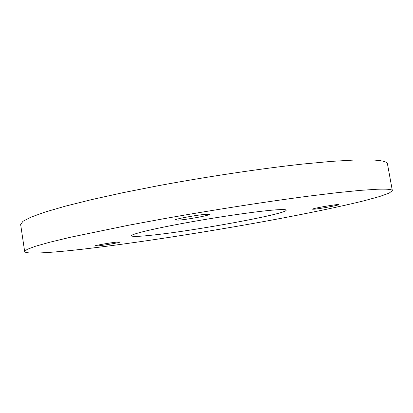 <?xml version="1.0" encoding="UTF-8"?>
<svg xmlns="http://www.w3.org/2000/svg" width="413" height="413" viewBox="0 0 413 413"><rect width="100%" height="100%" fill="white"/><g stroke="black" fill="none" stroke-linecap="round" stroke-linejoin="round"><path stroke-width="0.62" d="M149.821 235.395C191.611 231.332 287.02 213.98 286.183 210.176C286.07 209.468 282.43 209.376 275.28 209.897C258.466 211.131 220.155 216.608 186.557 222.705C152.893 228.802 130.869 234.197 131.458 235.787C132.036 236.716 138.159 236.587 149.821 235.395M313.988 209.215C319.579 208.828 339.491 205.163 338.846 204.621L337.498 204.58C332.124 204.905 311.593 208.689 312.476 209.184L313.988 209.215M178.695 220.119C187.781 219.463 210.129 215.318 209.355 214.409L206.102 214.301C197.306 214.863 173.976 219.189 175.06 220.041L178.695 220.119M98.258 245.874C105.625 245.095 120.854 242.39 120.328 241.946L116.956 242.075C109.724 242.813 93.973 245.611 94.644 246.034L98.258 245.874M376.785 189.268L360.069 190.388L337.251 192.664L308.795 196.113C266.674 201.627 213.242 209.933 163.496 218.776L128.082 225.333L70.143 237.315L49.627 242.261L35.312 246.308L27.113 249.395L24.661 251.517C25.265 254.372 48.961 252.988 81.062 249.369C134.251 243.303 206.975 232.013 270.887 220.248C307.226 213.495 340.451 206.629 364.323 200.703L379.361 196.598L389.092 193.17L392.35 190.646C392.257 189.345 387.069 188.886 376.785 189.268M392.35 190.646L387.446 163.796C387.203 161.674 381.88 160.394 371.468 159.945L354.612 160.027L331.691 161.364L303.178 164.013C261.016 168.587 207.693 176.537 158.164 185.736L122.919 192.701L91.583 199.613L65.378 206.154L45.069 212.06L30.949 217.155L22.937 221.322L20.65 224.522L24.661 251.517"/></g></svg>
